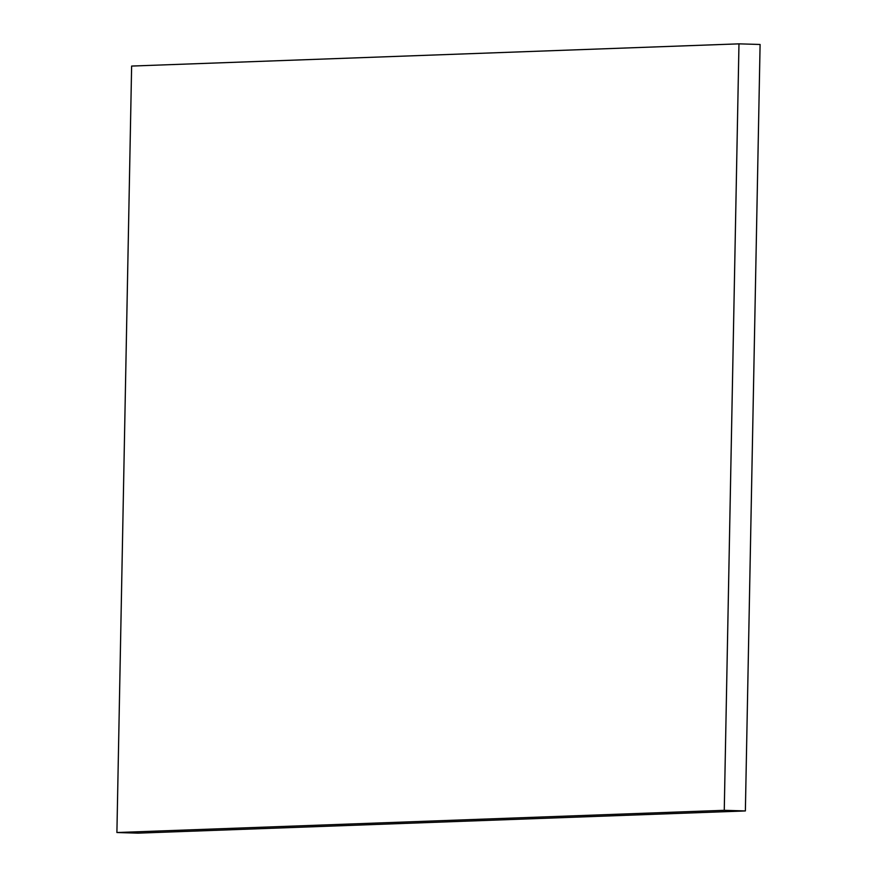<?xml version="1.0" encoding="UTF-8"?>
<svg xmlns="http://www.w3.org/2000/svg" width="877" height="877" viewBox="0 0 877 877"><rect width="100%" height="100%" fill="white"/><g stroke="black" fill="none" stroke-linecap="round" stroke-linejoin="round"><path stroke-width="1.32" d="M724.259 810.315L116.904 832.525L131.627 66.06L738.971 43.85L724.259 810.315L745.373 810.94L138.029 833.15L116.904 832.525M738.971 43.85L760.096 44.475L745.373 810.94"/></g></svg>
